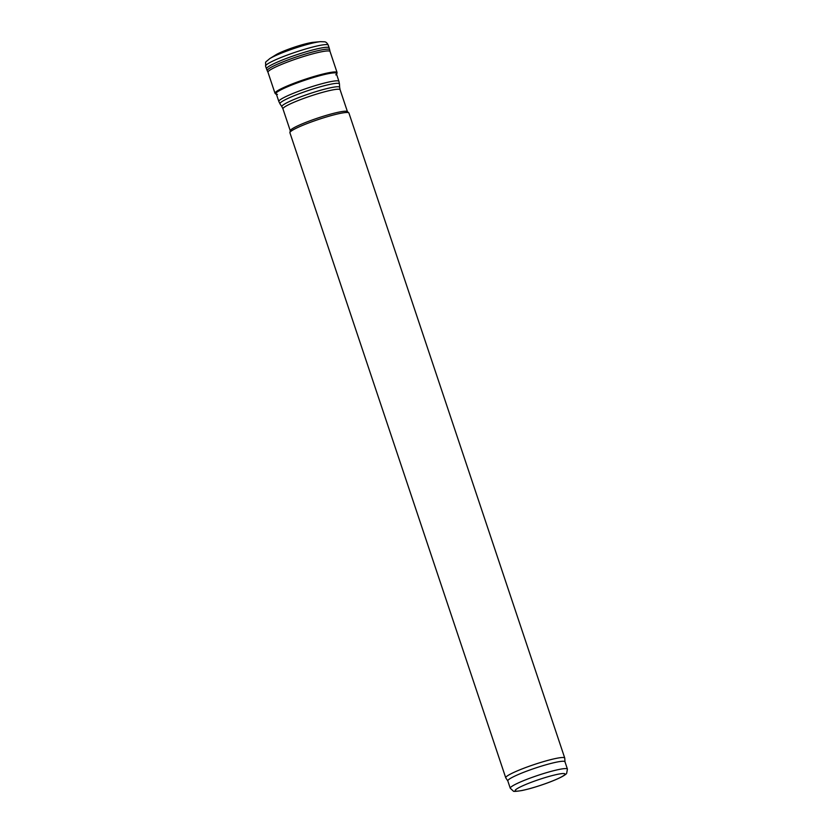 <?xml version="1.0" encoding="UTF-8"?>
<svg xmlns="http://www.w3.org/2000/svg" width="833" height="833" viewBox="0 0 833 833"><rect width="100%" height="100%" fill="white"/><g stroke="black" fill="none" stroke-linecap="round" stroke-linejoin="round"><path stroke-width="1.25" d="M337.073 72.523L336.667 74.022A32.372 3.686 161.5 0 0 336.824 73.804A32.372 3.686 161.5 0 0 335.262 72.669A32.372 3.686 161.5 0 0 298.537 82.3A32.372 3.686 161.5 0 0 275.973 94.16A32.372 3.686 161.5 0 0 276.233 94.244L275.005 93.286A32.726 3.728 161.5 0 1 300.317 80.936A32.726 3.728 161.5 0 1 335.387 71.95A32.726 3.728 161.5 0 1 337.073 72.523L330.045 51.511A32.716 3.728 161.5 0 0 329.014 50.99A32.716 3.728 161.5 0 0 294.372 59.549A32.716 3.728 161.5 0 0 267.976 72.284A32.716 3.728 161.5 0 0 267.997 72.325L267.237 70.701A32.924 3.748 161.5 0 1 293.653 57.883A32.924 3.748 161.5 0 1 328.671 49.23A32.924 3.748 161.5 0 1 329.681 49.803L329.15 47.866A33.039 3.759 161.5 0 0 328.202 47.346A33.039 3.759 161.5 0 0 293.31 55.915A33.039 3.759 161.5 0 0 266.498 68.827L267.237 70.701M320.601 41.65A29.728 3.384 161.5 0 0 320.445 41.66L313.364 42.306A21.95 2.499 161.5 0 0 294.111 47.252A21.95 2.499 161.5 0 0 275.765 54.884L269.725 58.633A29.728 3.384 161.5 0 0 269.59 58.716M329.681 49.803L330.055 51.563A32.716 3.728 161.5 0 0 330.045 51.511M507.859 781.01A30.134 3.426 -18.5 0 1 507.818 780.917A30.134 3.426 -18.5 0 1 535.307 768.099A30.134 3.426 -18.5 0 1 564.972 761.789L567.419 769.119L566.669 773.253C566.627 773.763 563.67 777.095 545.646 783.593C536.671 786.779 528.788 789.09 522.01 790.517C516.158 791.454 513.274 791.642 513.357 791.09L510.265 788.237A30.134 3.426 -18.5 0 1 537.754 775.429A30.134 3.426 -18.5 0 1 567.419 769.119M510.265 788.237L507.818 780.917L505.798 777.897A31.113 3.54 -18.5 0 1 505.746 777.803A31.113 3.54 -18.5 0 1 534.12 764.569A31.113 3.54 -18.5 0 1 564.743 758.061A31.113 3.54 -18.5 0 1 564.764 758.165L564.982 761.841M505.746 777.803L289.915 132.759A31.113 3.54 -18.5 0 1 289.905 132.52A31.113 3.54 -18.5 0 1 318.3 119.535A31.113 3.54 -18.5 0 1 348.777 112.819A31.113 3.54 -18.5 0 1 348.923 113.017L564.743 758.061M289.905 132.52L290.3 130.625A30.134 3.426 -18.5 0 1 317.8 118.047A30.134 3.426 -18.5 0 1 347.33 111.549L348.777 112.819M336.532 74.168A32.185 3.665 161.5 0 0 335.126 72.835A32.185 3.665 161.5 0 0 298.006 82.634A32.185 3.665 161.5 0 0 276.431 94.285M329.15 47.866L328.275 45.18C327.14 42.941 325.859 41.817 324.433 41.796L320.445 41.66A29.728 3.384 161.5 0 0 294.466 48.345A29.728 3.384 161.5 0 0 269.715 58.643C263.999 63.693 266.029 60.517 265.581 66.161L266.498 68.827M328.275 45.18A33.049 3.759 161.5 0 0 327.39 44.68A33.049 3.759 161.5 0 0 292.55 53.187A33.049 3.759 161.5 0 0 265.581 66.161M545.563 783.603A26.25 2.988 -18.5 0 1 516.283 789.247A26.25 2.988 -18.5 0 1 558.36 774.169A26.25 2.988 -18.5 0 1 545.563 783.603M290.269 130.76L282.96 108.884A30.134 3.426 -18.5 0 1 310.449 96.066A30.134 3.426 -18.5 0 1 340.114 89.756L347.434 111.632M282.96 108.884L281.898 106.718A30.467 3.467 -18.5 0 1 309.637 93.66A30.467 3.467 -18.5 0 1 339.656 87.392L340.114 89.756M281.898 106.718L280.003 103.865A31.362 3.571 -18.5 0 1 308.554 90.422A31.362 3.571 -18.5 0 1 339.447 83.966L339.656 87.392M280.003 103.865L278.847 101.501A31.696 3.603 -18.5 0 1 307.752 88.017A31.696 3.603 -18.5 0 1 338.948 81.384L339.447 83.966M335.793 74.887L336.824 73.804M275.973 94.16L277.451 94.4M267.976 72.273L275.005 93.286M338.948 81.384L336.136 72.96M278.847 101.501L276.025 93.067"/></g></svg>

